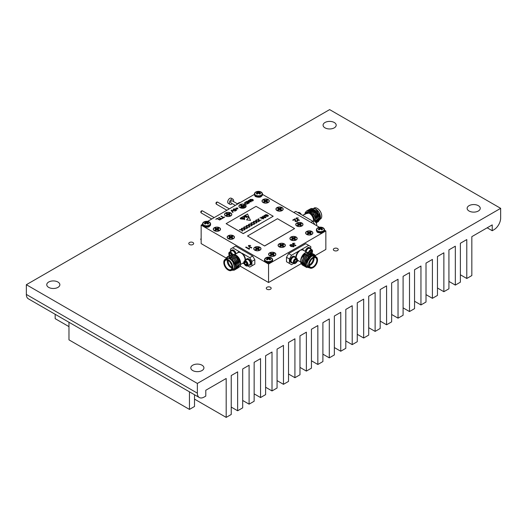 <?xml version="1.0" encoding="UTF-8"?>
<svg xmlns="http://www.w3.org/2000/svg" width="527" height="527" viewBox="0 0 527 527"><rect width="100%" height="100%" fill="white"/><g stroke="black" fill="none" stroke-linecap="round" stroke-linejoin="round"><path stroke-width="0.79" d="M192.948 244.502A2.444 1.41 0 0 0 193.659 243.507A2.444 1.41 0 0 0 192.157 242.203A2.444 1.41 0 0 0 189.496 242.512A2.444 1.41 0 0 0 188.778 243.507A2.444 1.41 0 0 0 190.287 244.811A2.444 1.41 0 0 0 192.948 244.502M270.45 289.251A2.444 1.41 0 0 0 271.168 288.256A2.444 1.41 0 0 0 269.659 286.952A2.444 1.41 0 0 0 266.998 287.261A2.444 1.41 0 0 0 266.287 288.256A2.444 1.41 0 0 0 267.788 289.56A2.444 1.41 0 0 0 270.45 289.251M337.504 250.536A2.444 1.41 0 0 0 338.222 249.541A2.444 1.41 0 0 0 336.713 248.237A2.444 1.41 0 0 0 334.052 248.546A2.444 1.41 0 0 0 333.341 249.541A2.444 1.41 0 0 0 334.843 250.845A2.444 1.41 0 0 0 337.504 250.536M57.944 287.38A6.555 3.781 0 0 0 59.861 284.705A6.555 3.781 0 0 0 55.816 281.214A6.555 3.781 0 0 0 48.675 282.031A6.555 3.781 0 0 0 46.758 284.705A6.555 3.781 0 0 0 50.803 288.203A6.555 3.781 0 0 0 57.944 287.38M201.999 370.553A6.555 3.781 0 0 0 203.923 367.879A6.555 3.781 0 0 0 199.878 364.381A6.555 3.781 0 0 0 192.737 365.204A6.555 3.781 0 0 0 190.814 367.879A6.555 3.781 0 0 0 194.858 371.37A6.555 3.781 0 0 0 201.999 370.553M478.325 211.017A6.555 3.781 0 0 0 480.242 208.343A6.555 3.781 0 0 0 476.197 204.851A6.555 3.781 0 0 0 469.056 205.668A6.555 3.781 0 0 0 467.139 208.343A6.555 3.781 0 0 0 471.184 211.841A6.555 3.781 0 0 0 478.325 211.017M334.263 127.85A6.555 3.781 0 0 0 336.186 125.169A6.555 3.781 0 0 0 332.142 121.678A6.555 3.781 0 0 0 325.001 122.495A6.555 3.781 0 0 0 323.077 125.169A6.555 3.781 0 0 0 327.122 128.667A6.555 3.781 0 0 0 334.263 127.85M197.368 383.445L500.65 208.343L500.65 218.073A9.532 5.501 -60 0 1 493.911 229.746L492.225 230.721L492.225 224.884L471.836 236.649L471.836 275.562L466.784 278.48L466.784 239.568L460.381 243.263L460.381 282.176L455.328 285.094L455.328 246.181L448.925 249.884L448.925 288.789L443.866 291.708L443.866 252.802L437.469 256.497L437.469 295.41L432.41 298.328L432.41 259.416L426.007 263.111L426.007 302.024L420.954 304.942L420.954 266.03L414.551 269.725L414.551 308.638L409.499 311.556L409.499 272.643L403.096 276.339L403.096 315.251L398.037 318.17L398.037 279.257L391.64 282.953L391.64 321.865L386.581 324.784L386.581 285.871L380.178 289.567L380.178 328.479L375.125 331.397L375.125 292.492L368.722 296.187L368.722 335.093L363.67 338.011L363.67 299.105L357.266 302.801L357.266 341.713L352.207 344.632L352.207 305.719L345.804 309.415L345.804 348.327L340.752 351.245L340.752 312.333L334.349 316.029L334.349 354.941L329.296 357.859L329.296 318.947L322.893 322.643L322.893 361.555L317.84 364.473L317.84 325.561L311.437 329.256L311.437 368.169L306.378 371.087L306.378 332.175L299.975 335.877L299.975 374.783L294.922 377.701L294.922 338.795L288.519 342.491L288.519 381.403L283.467 384.321L283.467 345.409L277.064 349.105L277.064 388.017L272.011 390.935L272.011 352.023L265.608 355.718L265.608 394.631L260.549 397.549L260.549 358.637L254.146 362.332L254.146 401.245L249.093 404.163L249.093 365.251L242.69 368.946L242.69 407.858L237.637 410.777L237.637 371.864L231.234 375.56L231.234 414.472L226.182 417.391L226.182 378.478L205.793 390.25L205.793 396.087L204.107 397.062A9.532 5.501 -60 0 1 199.344 397.536A9.532 5.501 -60 0 1 197.368 393.168L197.368 383.445L26.35 284.705L329.632 109.609L500.65 208.343M201.156 238.56A1.904 1.1 0 0 0 200.767 239.232A1.904 1.1 0 0 0 201.156 239.897M199.344 397.536L28.326 298.796A9.532 5.501 -60 0 1 26.35 294.435L26.35 284.705M487.172 227.802L492.225 230.721M460.381 274.784L466.784 278.48M448.925 281.398L455.328 285.094M437.469 288.012L443.866 291.708M426.007 294.626L432.41 298.328M414.551 301.246L420.954 304.942M403.096 307.86L409.499 311.556M391.64 314.474L398.037 318.17M380.178 321.088L386.581 324.784M368.722 327.702L375.125 331.397M357.266 334.316L363.67 338.011M345.804 340.936L352.207 344.632M334.349 347.55L340.752 351.245M322.893 354.164L329.296 357.859M311.437 360.778L317.84 364.473M299.975 367.391L306.378 371.087M288.519 374.005L294.922 377.701M277.064 380.619L283.467 384.321M265.608 387.24L272.011 390.935M254.146 393.853L260.549 397.549M242.69 400.467L249.093 404.163M231.234 407.081L237.637 410.777M55.164 314.29L55.164 318.657L68.978 326.635M194.503 399.104L226.182 417.391M194.503 394.743L194.503 406.495L189.45 409.413L189.45 391.824M68.978 322.267L68.978 339.862L189.45 409.413M319.902 229.298L320.008 227.519A5.672 3.544 -115.5 0 0 319.243 227.407A2.49 1.443 -0 0 0 318.683 227.644A2.49 1.443 -0 0 0 318.268 227.967A5.672 2.978 55.8 0 1 318.987 228.112A5.632 1.469 72.4 0 1 319.151 228.283L319.151 228.349A5.632 2.036 99.2 0 0 319.013 228.58L319.131 229.884M319.092 229.871L318.987 228.619A5.672 3.544 115.5 0 0 318.268 229.357A2.49 1.443 0 0 0 318.683 229.68A2.49 1.443 0 0 0 319.243 229.924A5.672 2.978 -55.8 0 1 320.008 229.212L320.054 229.186A5.632 3.946 -32.3 0 1 320.396 229.067L320.396 227.565A5.632 4.519 -140.4 0 0 320.054 227.526L319.955 229.252M317.979 227.717L317.715 227.855A3.847 2.22 0 0 0 317.728 230.991A3.847 2.22 0 0 0 323.17 230.991A3.847 2.22 0 0 0 322.926 227.717L322.926 227.717A5.672 5.672 0 0 0 317.979 227.717L317.979 227.717A3.847 2.22 0 0 0 317.728 227.848L316.404 229.785A4.045 2.332 0 0 0 317.59 231.439A4.045 2.332 0 0 0 323.308 231.439A4.045 2.332 0 0 0 324.494 229.785A4.045 2.332 0 0 0 324.191 228.896M320.396 227.565L320.508 229.067A5.632 3.946 32.3 0 1 320.844 229.186L320.89 229.212A5.672 2.978 55.8 0 1 321.654 229.924A2.49 1.443 0 0 0 322.214 229.68A2.49 1.443 0 0 0 322.629 229.357A5.672 3.544 -115.5 0 0 321.918 228.619L321.806 229.871M320.943 229.252L320.844 227.526A5.632 4.519 140.4 0 0 320.508 227.565M320.844 227.526L320.996 229.298M321.747 228.283L321.747 228.283A5.632 1.469 -72.4 0 1 321.885 228.125L321.918 228.112A5.672 2.978 -55.8 0 1 322.629 227.967A2.49 1.443 0 0 0 321.654 227.407A5.672 3.544 115.5 0 0 320.89 227.519M321.773 229.884L321.885 228.58A5.632 2.036 -99.2 0 0 321.747 228.349L321.562 229.825M319.336 229.825L319.151 228.283M319.514 229.607L319.243 227.407M321.384 229.607L321.654 227.407M268.006 259.258L268.111 257.479A5.672 3.544 -115.5 0 0 267.347 257.367A2.49 1.443 -0 0 0 266.794 257.611A2.49 1.443 -0 0 0 266.372 257.927A5.672 2.978 55.8 0 1 267.09 258.072L267.123 258.092A5.632 1.469 72.4 0 1 267.255 258.243L267.255 258.309A5.632 2.036 99.2 0 0 267.123 258.546L267.235 259.844M267.202 259.831L267.09 258.579A5.672 3.544 115.5 0 0 266.372 259.324A2.49 1.443 0 0 0 266.794 259.646A2.49 1.443 0 0 0 267.347 259.883A5.672 2.978 -55.8 0 1 268.111 259.172L268.157 259.146A5.632 3.946 -32.3 0 1 268.5 259.027L268.5 257.525A5.632 4.519 -140.4 0 0 268.157 257.486L268.059 259.218M265.832 257.808A3.847 2.22 0 0 0 265.832 260.951A3.847 2.22 0 0 0 271.273 260.951A3.847 2.22 0 0 0 271.03 257.683L271.03 257.683A5.672 5.672 0 0 0 266.082 257.683L266.082 257.683A3.847 2.22 0 0 0 265.832 257.808M268.5 257.525L268.612 259.027A5.632 3.946 32.3 0 1 268.948 259.146L269.001 259.172A5.672 2.978 55.8 0 1 269.758 259.883A2.49 1.443 0 0 0 270.318 259.646A2.49 1.443 0 0 0 270.74 259.324A5.672 3.544 -115.5 0 0 270.022 258.579L269.91 259.831M269.047 259.218L268.948 257.486A5.632 4.519 140.4 0 0 268.612 257.525M268.948 257.486L269.099 259.258M269.85 258.243L269.85 258.243A5.632 1.469 -72.4 0 1 269.989 258.092L270.022 258.072A5.672 2.978 -55.8 0 1 270.74 257.927A2.49 1.443 0 0 0 269.758 257.367A5.672 3.544 115.5 0 0 269.001 257.479M269.877 259.844L269.989 258.546A5.632 2.036 -99.2 0 0 269.85 258.309L269.679 259.804M267.617 259.567L267.347 257.367M269.488 259.567L269.758 257.367M257.901 193.501L257.999 191.723A5.672 3.544 -115.5 0 0 257.242 191.604A2.49 1.443 -0 0 0 256.682 191.848A2.49 1.443 -0 0 0 256.26 192.171A5.672 2.978 55.8 0 1 256.978 192.309L257.011 192.329A5.632 1.469 72.4 0 1 257.15 192.487L257.15 192.553A5.632 2.036 99.2 0 0 257.011 192.783L257.123 194.088M257.09 194.074L256.978 192.823A5.672 3.544 115.5 0 0 256.26 193.561A2.49 1.443 0 0 0 256.682 193.883A2.49 1.443 0 0 0 257.242 194.127A5.672 2.978 -55.8 0 1 257.999 193.416L258.052 193.383A5.632 3.946 -32.3 0 1 258.388 193.271L258.388 191.769A5.632 4.519 -140.4 0 0 258.052 191.729L257.953 193.455M255.97 191.92L255.714 192.059A3.847 2.22 0 0 0 255.727 195.194A3.847 2.22 0 0 0 261.168 195.194A3.847 2.22 0 0 0 260.918 191.92L260.918 191.92A5.672 5.672 0 0 0 255.97 191.92L255.97 191.92A3.847 2.22 0 0 0 255.727 192.052L254.403 193.989A4.045 2.332 0 0 0 255.588 195.642A4.045 2.332 0 0 0 261.306 195.642A4.045 2.332 0 0 0 262.492 193.989A4.045 2.332 0 0 0 262.189 193.099M258.388 191.769L258.5 193.271A5.632 3.946 32.3 0 1 258.843 193.383L258.889 193.416A5.672 2.978 55.8 0 1 259.653 194.127A2.49 1.443 0 0 0 260.206 193.883A2.49 1.443 0 0 0 260.628 193.561A5.672 3.544 -115.5 0 0 259.91 192.823L259.798 194.074M258.941 193.455L258.843 191.729A5.632 4.519 140.4 0 0 258.5 191.769M258.843 191.729L258.994 193.501M259.745 192.487L259.745 192.487A5.632 1.469 -72.4 0 1 259.877 192.329L259.91 192.309A5.672 2.978 -55.8 0 1 260.628 192.171A2.49 1.443 0 0 0 259.653 191.604A5.672 3.544 115.5 0 0 258.889 191.723M259.765 194.088L259.877 192.783A5.632 2.036 -99.2 0 0 259.745 192.553L259.574 194.041L259.739 192.539M257.321 194.041L257.15 192.487M257.512 193.811L257.242 191.604M259.383 193.811L259.653 191.604M206.004 223.461L206.11 221.683A5.672 3.544 -115.5 0 0 205.346 221.571A2.49 1.443 -0 0 0 204.786 221.808A2.49 1.443 -0 0 0 204.371 222.13A5.672 2.978 55.8 0 1 205.082 222.275L205.115 222.289A5.632 1.469 72.4 0 1 205.253 222.447L205.253 222.513A5.632 2.036 99.2 0 0 205.115 222.743L205.227 224.047M205.194 224.034L205.082 222.783A5.672 3.544 115.5 0 0 204.371 223.52A2.49 1.443 0 0 0 204.786 223.843A2.49 1.443 0 0 0 205.346 224.087A5.672 2.978 -55.8 0 1 206.11 223.376L206.156 223.349A5.632 3.946 -32.3 0 1 206.492 223.231L206.492 221.729A5.632 4.519 -140.4 0 0 206.156 221.689L206.057 223.415M203.83 222.012A3.847 2.22 0 0 0 203.83 225.154A3.847 2.22 0 0 0 209.272 225.154A3.847 2.22 0 0 0 209.021 221.88L209.021 221.88A5.672 5.672 0 0 0 204.074 221.88L204.074 221.88A3.847 2.22 0 0 0 203.83 222.012M206.492 221.729L206.604 223.231A5.632 3.946 32.3 0 1 206.946 223.349L206.992 223.376A5.672 2.978 55.8 0 1 207.757 224.087A2.49 1.443 0 0 0 208.317 223.843A2.49 1.443 0 0 0 208.732 223.52A5.672 3.544 -115.5 0 0 208.013 222.783L207.908 224.034M207.045 223.415L206.946 221.689A5.632 4.519 140.4 0 0 206.604 221.729M206.946 221.689L207.098 223.461M207.664 223.988L207.836 222.473A5.632 1.469 -72.4 0 1 207.987 222.289L208.013 222.275A5.672 2.978 -55.8 0 1 208.732 222.13A2.49 1.443 0 0 0 207.757 221.571A5.672 3.544 115.5 0 0 206.992 221.683M207.869 224.047L207.987 222.743A5.632 2.036 -99.2 0 0 207.849 222.513L207.678 224.008L207.842 222.499M205.26 222.499L205.438 223.988M205.616 223.771L205.346 221.571M207.486 223.771L207.757 221.571M240.661 205.616L241.287 205.26L242.532 207.157L243.777 205.26L244.396 205.616M240.898 207.098L242.532 206.749L243.803 207.263L244.456 206.887L243.553 206.156L244.456 205.418L243.803 205.043L242.532 205.563L241.261 205.043L240.608 205.418L241.504 206.156L240.608 206.887L240.898 207.098M240.081 207.566C236.775 205.833 241.972 202.836 244.976 204.739L245.259 207.381L239.798 207.381L240.477 207.882M230.635 213.027A3.458 1.996 180 0 1 230.918 215.668A3.458 1.996 180 0 1 225.747 215.853A3.458 1.996 180 0 1 225.464 215.668A3.458 1.996 180 0 1 225.899 212.948A3.458 1.996 180 0 1 230.635 213.027M226.445 213.81A2.246 1.298 180 0 1 226.946 213.547L227.493 214.739L227.552 213.698L226.92 213.33A2.306 1.331 0 0 0 226.267 213.705L227.163 214.443L226.267 215.174A2.306 1.331 0 0 0 226.557 215.385A2.306 1.331 0 0 0 226.92 215.55L228.191 215.036L229.462 215.55A2.306 1.331 0 0 0 230.115 215.174L229.219 214.443L230.115 213.705A2.306 1.331 0 0 0 229.462 213.33L227.552 213.698M228.823 213.698L228.889 214.739L229.436 213.547A2.246 1.298 180 0 1 229.779 213.705A2.246 1.298 180 0 1 229.937 213.81M219.351 227.783A3.458 1.996 180 0 1 219.634 230.424A3.458 1.996 180 0 1 214.456 230.609A3.458 1.996 180 0 1 214.173 230.424A3.458 1.996 180 0 1 214.614 227.697A3.458 1.996 180 0 1 219.351 227.783M215.154 228.56A2.246 1.298 180 0 1 215.655 228.296L216.208 229.495L216.268 228.454L215.629 228.086A2.306 1.331 0 0 0 214.976 228.461L215.879 229.192L214.976 229.93A2.306 1.331 0 0 0 215.273 230.134A2.306 1.331 0 0 0 215.629 230.306L216.9 229.785L218.171 230.306A2.306 1.331 0 0 0 218.824 229.93L217.928 229.192L218.824 228.461A2.306 1.331 0 0 0 218.171 228.086L216.268 228.454M217.539 228.454L217.598 229.495L218.145 228.296A2.246 1.298 180 0 1 218.494 228.461A2.246 1.298 180 0 1 218.652 228.56M233.263 235.819A3.458 1.996 180 0 1 233.547 238.454A3.458 1.996 180 0 1 228.369 238.639A3.458 1.996 180 0 1 228.086 238.454A3.458 1.996 180 0 1 228.527 235.734A3.458 1.996 180 0 1 233.263 235.819M229.067 236.597A2.246 1.298 180 0 1 229.574 236.333L230.121 237.525L230.18 236.485L229.548 236.116A2.306 1.331 0 0 0 228.896 236.498L229.792 237.229L228.896 237.96A2.306 1.331 0 0 0 229.186 238.171A2.306 1.331 0 0 0 229.548 238.342L230.819 237.822L232.091 238.342A2.306 1.331 0 0 0 232.743 237.96L231.84 237.229L232.743 236.498A2.306 1.331 0 0 0 232.091 236.116L230.18 236.485M231.452 236.485L231.511 237.525L232.064 236.333A2.246 1.298 180 0 1 232.407 236.498A2.246 1.298 180 0 1 232.565 236.597M259.831 247.315A3.458 1.996 180 0 1 260.107 249.956A3.458 1.996 180 0 1 254.936 250.141A3.458 1.996 180 0 1 254.653 249.956A3.458 1.996 180 0 1 255.088 247.229A3.458 1.996 180 0 1 259.831 247.315M255.635 248.098A2.246 1.298 180 0 1 256.135 247.828L256.689 249.027L256.748 247.986L256.109 247.618A2.306 1.331 0 0 0 255.457 247.993L256.359 248.731L255.457 249.462A2.306 1.331 0 0 0 255.753 249.666A2.306 1.331 0 0 0 256.109 249.838L257.38 249.317L258.652 249.838A2.306 1.331 0 0 0 259.304 249.462L258.408 248.731L259.304 247.993A2.306 1.331 0 0 0 258.652 247.618L256.748 247.986M258.019 247.986L258.078 249.027L258.625 247.828A2.246 1.298 180 0 1 258.968 247.993A2.246 1.298 180 0 1 259.126 248.098M274.679 252.914A3.458 1.996 180 0 1 274.956 255.549A3.458 1.996 180 0 1 269.784 255.733A3.458 1.996 180 0 1 269.501 255.549A3.458 1.996 180 0 1 269.936 252.828A3.458 1.996 180 0 1 274.679 252.914M270.483 253.691A2.246 1.298 180 0 1 270.983 253.428L271.537 254.62L271.596 253.579L270.957 253.21A2.306 1.331 0 0 0 270.305 253.592L271.207 254.324L270.305 255.055A2.306 1.331 0 0 0 270.601 255.266A2.306 1.331 0 0 0 270.957 255.437L272.228 254.916L273.5 255.437A2.306 1.331 0 0 0 274.152 255.055L273.256 254.324L274.152 253.592A2.306 1.331 0 0 0 273.5 253.21L271.596 253.579M272.867 253.579L272.927 254.62L273.473 253.428A2.246 1.298 180 0 1 273.816 253.592A2.246 1.298 180 0 1 273.974 253.691M284.158 243.929A3.458 1.996 180 0 1 284.442 246.57A3.458 1.996 180 0 1 279.27 246.755A3.458 1.996 180 0 1 278.987 246.57A3.458 1.996 180 0 1 279.422 243.849A3.458 1.996 180 0 1 284.158 243.929M279.969 244.712A2.246 1.298 180 0 1 280.469 244.449L281.016 245.641L281.082 244.6L280.443 244.232A2.306 1.331 0 0 0 279.791 244.607L280.693 245.345L279.791 246.076A2.306 1.331 0 0 0 280.087 246.287A2.306 1.331 0 0 0 280.443 246.452L281.714 245.938L282.986 246.452A2.306 1.331 0 0 0 283.638 246.076L282.742 245.345L283.638 244.607A2.306 1.331 0 0 0 282.986 244.232L281.082 244.6M282.353 244.6L282.413 245.641L282.959 244.449A2.246 1.298 180 0 1 283.302 244.607A2.246 1.298 180 0 1 283.46 244.712M296.009 237.091A3.458 1.996 180 0 1 296.286 239.732A3.458 1.996 180 0 1 291.115 239.917A3.458 1.996 180 0 1 290.832 239.732A3.458 1.996 180 0 1 291.273 237.005A3.458 1.996 180 0 1 296.009 237.091M291.813 237.875A2.246 1.298 180 0 1 292.314 237.605L292.867 238.803L292.926 237.763L292.287 237.394A2.306 1.331 0 0 0 291.635 237.769L292.538 238.507L291.635 239.238A2.306 1.331 0 0 0 291.932 239.449A2.306 1.331 0 0 0 292.287 239.614L293.559 239.093L294.83 239.614A2.306 1.331 0 0 0 295.482 239.238L294.586 238.507L295.482 237.769A2.306 1.331 0 0 0 294.83 237.394L292.926 237.763M294.198 237.763L294.257 238.803L294.804 237.605A2.246 1.298 180 0 1 295.146 237.769A2.246 1.298 180 0 1 295.311 237.875M311.707 231.531A3.458 1.996 180 0 1 311.991 234.172A3.458 1.996 180 0 1 306.813 234.357A3.458 1.996 180 0 1 306.53 234.172A3.458 1.996 180 0 1 306.971 231.445A3.458 1.996 180 0 1 311.707 231.531M307.511 232.315A2.246 1.298 180 0 1 308.018 232.045L308.565 233.244L308.624 232.203L307.992 231.834A2.306 1.331 0 0 0 307.34 232.209L308.236 232.947L307.34 233.678A2.306 1.331 0 0 0 307.63 233.883A2.306 1.331 0 0 0 307.992 234.054L309.263 233.533L310.535 234.054A2.306 1.331 0 0 0 311.187 233.678L310.284 232.947L311.187 232.209A2.306 1.331 0 0 0 310.535 231.834L308.624 232.203M309.896 232.203L309.955 233.244L310.508 232.045A2.246 1.298 180 0 1 310.851 232.209A2.246 1.298 180 0 1 311.009 232.315M301.819 223.073A3.458 1.996 180 0 1 302.103 225.714A3.458 1.996 180 0 1 296.925 225.899A3.458 1.996 180 0 1 296.642 225.714A3.458 1.996 180 0 1 297.083 222.987A3.458 1.996 180 0 1 301.819 223.073M297.623 223.856A2.246 1.298 180 0 1 298.124 223.586L298.677 224.785L298.737 223.744L298.098 223.376A2.306 1.331 0 0 0 297.445 223.751L298.348 224.489L297.445 225.22A2.306 1.331 0 0 0 297.742 225.424A2.306 1.331 0 0 0 298.098 225.596L299.369 225.075L300.64 225.596A2.306 1.331 0 0 0 301.292 225.22L300.397 224.489L301.292 223.751A2.306 1.331 0 0 0 300.64 223.376L298.737 223.744M300.008 223.744L300.067 224.785L300.614 223.586A2.246 1.298 180 0 1 300.957 223.751A2.246 1.298 180 0 1 301.121 223.856M282.017 207.671A3.458 1.996 180 0 1 282.301 210.306A3.458 1.996 180 0 1 277.123 210.49A3.458 1.996 180 0 1 276.846 210.306A3.458 1.996 180 0 1 277.281 207.585A3.458 1.996 180 0 1 282.017 207.671M277.828 208.448A2.246 1.298 180 0 1 278.328 208.185L278.875 209.377L278.935 208.336L278.302 207.967A2.306 1.331 0 0 0 277.65 208.349L278.546 209.081L277.65 209.812A2.306 1.331 0 0 0 277.94 210.023A2.306 1.331 0 0 0 278.302 210.194L279.573 209.674L280.845 210.194A2.306 1.331 0 0 0 281.497 209.812L280.595 209.081L281.497 208.349A2.306 1.331 0 0 0 280.845 207.967L278.935 208.336M280.206 208.336L280.265 209.377L280.819 208.185A2.246 1.298 180 0 1 281.161 208.349A2.246 1.298 180 0 1 281.319 208.448M268.105 199.634A3.458 1.996 180 0 1 268.388 202.276A3.458 1.996 180 0 1 263.21 202.46A3.458 1.996 180 0 1 262.927 202.276A3.458 1.996 180 0 1 263.368 199.549A3.458 1.996 180 0 1 268.105 199.634M263.908 200.418A2.246 1.298 180 0 1 264.409 200.148L264.962 201.347L265.022 200.306L264.383 199.937A2.306 1.331 0 0 0 263.731 200.313L264.633 201.05L263.731 201.782A2.306 1.331 0 0 0 264.027 201.986A2.306 1.331 0 0 0 264.383 202.157L265.654 201.637L266.932 202.157A2.306 1.331 0 0 0 267.584 201.782L266.682 201.05L267.584 200.313A2.306 1.331 0 0 0 266.932 199.937L265.022 200.306M266.293 200.306L266.352 201.347L266.899 200.148A2.246 1.298 180 0 1 267.248 200.313A2.246 1.298 180 0 1 267.406 200.418M232.242 203.613A2.978 1.719 -60 0 1 231.485 204.206A2.978 1.719 -60 0 1 229.996 204.357A2.978 1.719 -60 0 1 229.541 201.973A2.978 1.719 -60 0 1 231.485 199.344A2.978 1.719 -60 0 1 232.974 199.199A2.978 1.719 -60 0 1 233.454 201.512M229.996 204.357L228.31 203.382A2.978 1.719 -60 0 1 227.855 200.998A2.978 1.719 -60 0 1 229.805 198.369A2.978 1.719 -60 0 1 231.294 198.224L232.974 199.199M230.747 212.954A3.63 2.095 0 0 0 226.794 212.5A3.63 2.095 0 0 0 224.548 214.436A3.63 2.095 0 0 0 225.615 215.918A3.63 2.095 0 0 0 229.574 216.373A3.63 2.095 0 0 0 231.814 214.436A3.63 2.095 0 0 0 230.747 212.954M219.463 227.71A3.63 2.095 0 0 0 215.503 227.256A3.63 2.095 0 0 0 213.264 229.192A3.63 2.095 0 0 0 214.324 230.674A3.63 2.095 0 0 0 218.283 231.129A3.63 2.095 0 0 0 220.523 229.192A3.63 2.095 0 0 0 219.463 227.71M233.375 235.74A3.63 2.095 0 0 0 229.423 235.286A3.63 2.095 0 0 0 227.177 237.222A3.63 2.095 0 0 0 228.244 238.705A3.63 2.095 0 0 0 232.196 239.159A3.63 2.095 0 0 0 234.443 237.222A3.63 2.095 0 0 0 233.375 235.74M259.943 247.242A3.63 2.095 0 0 0 255.984 246.788A3.63 2.095 0 0 0 253.744 248.724A3.63 2.095 0 0 0 254.804 250.206A3.63 2.095 0 0 0 258.764 250.661A3.63 2.095 0 0 0 261.003 248.724A3.63 2.095 0 0 0 259.943 247.242M274.791 252.835A3.63 2.095 0 0 0 270.832 252.38A3.63 2.095 0 0 0 268.592 254.317A3.63 2.095 0 0 0 269.653 255.806A3.63 2.095 0 0 0 273.612 256.26A3.63 2.095 0 0 0 275.852 254.317A3.63 2.095 0 0 0 274.791 252.835M284.277 243.856A3.63 2.095 0 0 0 280.318 243.402A3.63 2.095 0 0 0 278.078 245.338A3.63 2.095 0 0 0 279.139 246.82A3.63 2.095 0 0 0 283.098 247.275A3.63 2.095 0 0 0 285.338 245.338A3.63 2.095 0 0 0 284.277 243.856M296.121 237.018A3.63 2.095 0 0 0 292.162 236.564A3.63 2.095 0 0 0 289.922 238.5A3.63 2.095 0 0 0 290.983 239.983A3.63 2.095 0 0 0 294.942 240.437A3.63 2.095 0 0 0 297.182 238.5A3.63 2.095 0 0 0 296.121 237.018M311.819 231.458A3.63 2.095 0 0 0 307.86 231.004A3.63 2.095 0 0 0 305.62 232.941A3.63 2.095 0 0 0 306.688 234.423A3.63 2.095 0 0 0 310.64 234.877A3.63 2.095 0 0 0 312.886 232.941A3.63 2.095 0 0 0 311.819 231.458M301.931 223A3.63 2.095 0 0 0 297.972 222.546A3.63 2.095 0 0 0 295.733 224.482A3.63 2.095 0 0 0 296.793 225.964A3.63 2.095 0 0 0 300.752 226.419A3.63 2.095 0 0 0 302.992 224.482A3.63 2.095 0 0 0 301.931 223M282.129 207.592A3.63 2.095 0 0 0 278.177 207.137A3.63 2.095 0 0 0 275.931 209.074A3.63 2.095 0 0 0 276.998 210.563A3.63 2.095 0 0 0 280.95 211.017A3.63 2.095 0 0 0 283.197 209.074A3.63 2.095 0 0 0 282.129 207.592M268.217 199.562A3.63 2.095 0 0 0 264.258 199.107A3.63 2.095 0 0 0 262.018 201.044A3.63 2.095 0 0 0 263.078 202.526A3.63 2.095 0 0 0 267.037 202.981A3.63 2.095 0 0 0 269.277 201.044A3.63 2.095 0 0 0 268.217 199.562M245.095 204.674A3.63 2.095 0 0 0 241.142 204.219A3.63 2.095 0 0 0 238.896 206.156A3.63 2.095 0 0 0 239.963 207.638A3.63 2.095 0 0 0 243.922 208.093A3.63 2.095 0 0 0 246.162 206.156A3.63 2.095 0 0 0 245.095 204.674M235.332 205.392L230.879 202.823A1.212 0.698 -60 0 1 230.694 201.854A1.212 0.698 -60 0 1 231.485 200.787A1.212 0.698 -60 0 1 232.091 200.728L237.295 203.732M311.128 253.428L311.885 251.86L311.411 250.819A1.746 1.008 -60 0 1 311.8 251.175A1.746 1.008 -60 0 1 311.885 251.86A1.746 1.008 -60 0 1 311.529 252.888M309.197 251.913A2.615 1.509 -60 0 1 312.366 250.582A2.615 1.509 -60 0 1 312.504 251.313A2.615 1.509 -60 0 1 311.971 253.131M308.815 251.781A2.905 1.68 -60 0 1 311.905 249.745A2.905 1.68 -60 0 1 312.353 250.259A2.905 1.68 -60 0 1 312.504 251.076A2.905 1.68 -60 0 1 312.504 251.201M308.143 248.619A2.76 1.594 120 0 0 308.091 248.645A2.76 1.594 120 0 0 307.34 249.251A2.76 1.594 120 0 0 306.141 251.86A2.905 1.68 -60 0 1 307.406 249.225A2.905 1.68 -60 0 1 308.19 248.586A2.905 1.68 -60 0 1 309.645 248.441L311.905 249.745M305.252 251.346A3.511 2.029 -60 0 1 306.997 248.27A3.511 2.029 -60 0 1 309.415 247.611L309.843 247.861A3.511 2.029 -60 0 1 310.383 248.48A3.511 2.029 -60 0 1 310.528 248.955M305.68 251.59A3.511 2.029 -60 0 1 307.425 248.52A3.511 2.029 -60 0 1 309.843 247.861M295.469 259.725L296.022 259.515L296.773 260.213L296.299 261.8L295.074 262.696L294.323 261.998A1.746 1.008 120 0 0 295.074 262.696A1.746 1.008 120 0 0 296.299 261.8A1.746 1.008 120 0 0 296.773 260.213A1.746 1.008 120 0 0 296.022 259.515A1.746 1.008 120 0 0 295.548 259.679A1.746 1.008 120 0 0 294.797 260.404A1.746 1.008 120 0 0 294.409 261.214A1.746 1.008 120 0 0 294.316 261.82A1.746 1.008 120 0 0 294.323 261.998L294.316 261.833M293.842 261.273A2.615 1.509 120 0 0 295.548 263.236A2.615 1.509 120 0 0 297.261 260.937A2.615 1.509 120 0 0 297.399 260.035A2.615 1.509 120 0 0 295.91 258.803A2.615 1.509 120 0 0 293.842 261.273M297.399 259.923A2.905 1.68 120 0 0 297.399 259.798A2.905 1.68 120 0 0 296.8 258.467A2.905 1.68 120 0 0 293.447 261.175A2.905 1.68 120 0 0 293.895 263.5A2.905 1.68 120 0 0 295.344 263.355A2.905 1.68 120 0 0 295.449 263.296M296.8 258.467L294.54 257.163A2.905 1.68 120 0 0 293.875 257.038A2.905 1.68 120 0 0 293.084 257.308A2.905 1.68 120 0 0 291.187 259.87A2.905 1.68 120 0 0 291.029 260.865A2.905 1.68 120 0 0 291.635 262.196L293.895 263.5M291.029 260.806A2.76 1.594 -60 0 1 291.029 260.746A2.76 1.594 -60 0 1 292.986 257.367A2.76 1.594 -60 0 1 293.032 257.341M295.423 257.677A3.511 2.029 120 0 0 294.738 256.583L294.31 256.333A3.511 2.029 120 0 0 290.265 259.6A3.511 2.029 120 0 0 290.799 262.413L291.227 262.663A3.511 2.029 120 0 0 292.518 262.709M294.738 256.583A3.511 2.029 120 0 0 290.687 259.851A3.511 2.029 120 0 0 291.227 262.663M300.904 259.732L300.752 260.575A6.357 3.669 -60 0 1 305.245 252.789L309.369 251.992M301.556 257.209L304.547 253.27C302.202 255.364 300.937 258.072 300.752 261.392L300.752 261.563A7.562 4.368 -60 0 1 301.292 258.526L305.963 252.374M317.524 260.127A6.054 3.491 120 0 0 313.249 257.657A6.054 3.491 120 0 0 308.967 265.068A6.054 3.491 120 0 0 313.249 267.538A6.054 3.491 120 0 0 317.524 260.127L317.524 259.883A6.357 3.669 -60 0 0 316.213 256.972A6.357 3.669 -60 0 0 311.312 258.678A6.357 3.669 -60 0 0 308.539 265.068A6.357 3.669 -60 0 0 309.856 267.979A6.357 3.669 -60 0 0 313.031 267.663A6.357 3.669 -60 0 0 313.143 267.604M309.224 264.923A5.692 3.287 -60 0 1 313.249 257.953A5.692 3.287 -60 0 1 317.267 260.279A5.692 3.287 -60 0 1 313.249 267.242A5.692 3.287 -60 0 1 309.224 264.923M309.224 264.798A5.389 3.109 120 0 0 310.337 267.143A5.389 3.109 120 0 0 314.487 265.7A5.389 3.109 120 0 0 316.839 260.279A5.389 3.109 120 0 0 315.726 257.808A5.389 3.109 120 0 0 313.137 258.019M306.444 263.072A5.389 3.109 -60 0 1 310.251 256.471A5.389 3.109 -60 0 1 311.002 256.122M313.947 257.677A5.389 3.109 -60 0 1 314.059 258.671A5.389 3.109 -60 0 1 309.336 265.667M309.224 264.811A4.783 2.76 120 0 0 313.203 258.671A4.783 2.76 120 0 0 313.15 258.013M309.744 267.907L306.286 267.044A7.562 4.368 -60 0 1 305.541 264.33A7.562 4.368 -60 0 1 305.726 262.63L305.765 264.33C306.207 266.781 307.551 267.894 309.79 267.67L308.269 267.202L306.958 264.251L307.201 261.978L311.641 255.779L315.969 256.833M315.706 256.682A6.66 3.841 120 0 0 311.345 256.287A6.66 3.841 120 0 0 307.201 261.978M316.213 256.972L314.711 256.109A6.357 3.669 120 0 0 309.817 257.808A6.357 3.669 120 0 0 307.043 264.205A6.357 3.669 120 0 0 308.354 267.117L309.856 267.979M303.104 265.404L302.551 265.16L300.838 261.609L301.292 258.526M302.478 265.121L301.055 263.447A7.562 4.368 -60 0 1 300.752 261.563M306.286 267.044L305.443 264.271L307.92 257.262L313.071 254.06L314.132 254.376L315.238 255.733M306.721 267.479L306.121 267.222L304.402 263.671L306.879 256.662L312.03 253.461L313.572 254.146M306.049 267.176L304.25 263.586L306.727 256.577L311.879 253.375L313.486 254.119M305.482 266.781L304.929 266.537L303.216 262.986L305.693 255.977L310.844 252.776L312.379 253.454M304.856 266.491L303.065 262.901L305.541 255.891L310.693 252.69L311.826 253.046M304.296 266.089L303.743 265.845L302.024 262.294L304.501 255.292L309.652 252.084L311.193 252.769M303.671 265.806L301.879 262.209L304.356 255.206L309.507 251.998L310.64 252.361M305.726 262.63L308.064 257.347L313.216 254.146L314.276 254.462L315.429 255.918M313.631 254.205L314.237 255.22M229.785 255.312A1.746 1.008 60 0 1 229.522 254.699A1.746 1.008 60 0 1 229.436 253.922A1.746 1.008 60 0 1 230.194 253.223A1.746 1.008 60 0 1 230.661 253.388A1.746 1.008 60 0 1 231.419 254.119A1.746 1.008 60 0 1 231.557 254.35M230.74 253.434L230.194 253.223L229.436 253.922L229.91 255.516A1.746 1.008 60 0 0 229.95 255.562M229.37 255.588A2.615 1.509 60 0 1 228.955 254.646A2.615 1.509 60 0 1 228.817 253.75A2.615 1.509 60 0 1 230.016 252.44A2.615 1.509 60 0 1 232.064 254.225M228.817 253.632A2.905 1.68 60 0 1 228.817 253.513A2.905 1.68 60 0 1 229.416 252.183L231.676 250.878A2.905 1.68 60 0 1 232.341 250.747A2.905 1.68 60 0 1 233.132 251.017A2.905 1.68 60 0 1 235.029 253.579A2.905 1.68 60 0 1 235.167 254.297M235.18 254.291A2.76 1.594 -120 0 0 233.23 251.076A2.76 1.594 -120 0 0 233.184 251.05M230.793 251.386A3.511 2.029 60 0 1 231.478 250.292L231.906 250.042A3.511 2.029 60 0 1 235.951 253.309A3.511 2.029 60 0 1 236.07 253.777M231.478 250.292A3.511 2.029 60 0 1 235.523 253.559A3.511 2.029 60 0 1 235.641 254.027M246.913 264.745A1.746 1.008 -120 0 0 247.005 264.251A1.746 1.008 -120 0 0 246.998 264.06L246.524 265.101A1.746 1.008 -120 0 0 246.913 264.745M247.479 265.338A2.615 1.509 -120 0 0 246.478 261.972A2.615 1.509 -120 0 0 244.06 261.735A2.615 1.509 -120 0 0 243.922 262.472A2.615 1.509 -120 0 0 245.773 265.674A2.615 1.509 -120 0 0 247.479 265.338M245.872 265.727A2.905 1.68 -120 0 0 245.977 265.792A2.905 1.68 -120 0 0 247.427 265.931A2.905 1.68 -120 0 0 247.874 265.424A2.905 1.68 -120 0 0 247.117 262.103A2.905 1.68 -120 0 0 244.521 260.905A2.905 1.68 -120 0 0 244.08 261.412A2.905 1.68 -120 0 0 243.922 262.235A2.905 1.68 -120 0 0 243.922 262.354M247.427 265.931L249.686 264.626A2.905 1.68 -120 0 0 250.134 264.119A2.905 1.68 -120 0 0 250.292 263.302A2.905 1.68 -120 0 0 249.021 260.378A2.905 1.68 -120 0 0 248.237 259.739A2.905 1.68 -120 0 0 246.781 259.6L244.521 260.905M248.289 259.771A2.76 1.594 60 0 1 248.342 259.798A2.76 1.594 60 0 1 249.087 260.404A2.76 1.594 60 0 1 250.292 263.184A2.76 1.594 60 0 1 250.292 263.236M248.803 265.14A3.511 2.029 -120 0 0 250.094 265.094L250.523 264.85A3.511 2.029 -120 0 0 251.063 264.231A3.511 2.029 -120 0 0 250.147 260.219A3.511 2.029 -120 0 0 247.011 258.77L246.583 259.014A3.511 2.029 -120 0 0 246.043 259.633A3.511 2.029 -120 0 0 245.898 260.107M250.094 265.094A3.511 2.029 -120 0 0 250.635 264.475A3.511 2.029 -120 0 0 249.719 260.47A3.511 2.029 -120 0 0 246.583 259.014M234.555 254.653A6.357 3.669 60 0 1 236.076 255.22A6.357 3.669 60 0 1 240.569 263.006L240.562 263.5M230.984 254.62L232.216 254.205L237.763 257.176L240.266 261.754L240.569 263.994A7.562 4.368 60 0 1 240.029 266.398L238.599 267.551M231.584 257.815A6.357 3.669 60 0 1 231.597 257.42M231.636 257.044A6.357 3.669 60 0 1 231.788 256.385M231.972 255.938A6.357 3.669 60 0 1 232.216 255.529M232.657 255.068A6.357 3.669 60 0 1 234.107 254.607M233.659 254.33L235.734 255.022L240.569 263.184M247.604 265.832L249.772 267.084L251.913 265.845L251.913 261.399L249.772 257.69L242.552 253.52L242.268 253.843L239.877 251.978L239.732 252.374A5.751 3.32 -120 0 0 238.125 252.591L234.719 254.554M223.797 262.558A6.054 3.491 -120 0 0 228.072 269.976A6.054 3.491 -120 0 0 232.354 267.505A6.054 3.491 -120 0 0 228.072 260.088A6.054 3.491 -120 0 0 223.797 262.558L223.797 262.314A6.357 3.669 60 0 1 225.115 259.403A6.357 3.669 60 0 1 230.009 261.109A6.357 3.669 60 0 1 232.782 267.505A6.357 3.669 60 0 1 231.465 270.41A6.357 3.669 60 0 1 228.29 270.094A6.357 3.669 60 0 1 228.178 270.035M232.097 267.354A5.692 3.287 60 0 1 228.072 269.679A5.692 3.287 60 0 1 224.054 262.709A5.692 3.287 60 0 1 228.072 260.384A5.692 3.287 60 0 1 232.097 267.354M228.184 260.45A5.389 3.109 -120 0 0 225.596 260.246A5.389 3.109 -120 0 0 224.482 262.709A5.389 3.109 -120 0 0 226.834 268.131A5.389 3.109 -120 0 0 230.984 269.574A5.389 3.109 -120 0 0 232.097 267.229M231.985 268.098A5.389 3.109 60 0 1 227.262 261.102A5.389 3.109 60 0 1 227.374 260.107M228.171 260.443A4.783 2.76 -120 0 0 228.119 261.102A4.783 2.76 -120 0 0 232.097 267.242M239.403 259.627A5.751 3.32 -120 0 0 238.698 258.342M245.477 260.351A6.054 3.491 60 0 0 242.552 253.52L239.732 252.374M225.312 259.291L229.772 257.459L235.035 263.19A7.562 4.368 60 0 1 235.78 266.761A7.562 4.368 60 0 1 235.595 268.25L235.556 266.761C235.114 264.198 233.777 261.945 231.531 260.002A6.66 3.841 -120 0 0 225.615 259.113M231.972 270.12A6.66 3.841 -120 0 0 234.12 268.671L231.867 270.18M231.465 270.41L232.967 269.547A6.357 3.669 -120 0 0 234.278 266.636A6.357 3.669 -120 0 0 231.505 260.239A6.357 3.669 -120 0 0 226.61 258.54L225.115 259.403M230.424 255.015L232.064 254.291L237.611 257.262L240.483 264.04L240.029 266.398M240.266 261.754A7.562 4.368 60 0 1 240.569 263.994M235.035 263.19L235.879 266.702L234.39 270.12M226.333 257.69L228.501 256.346L234.047 259.324L236.919 266.102L235.503 269.481L234.943 269.712M227.42 256.675L228.646 256.26L234.192 259.238L237.071 266.016L235.576 269.435M228.046 256.385L229.686 255.661L235.233 258.638L238.105 265.417L236.689 268.79L236.129 269.027M228.606 255.99L229.838 255.575L235.385 258.553L238.257 265.331L236.768 268.75M229.232 255.7L230.879 254.976L236.425 257.953L239.298 264.732L237.881 268.105L237.321 268.335M229.798 255.305L231.024 254.89L236.57 257.861L239.442 264.646L237.954 268.059M235.595 268.25L234.317 270.167L231.761 270.239M230.516 262.756A1.423 0.823 -120 0 0 231.267 264.053M230.589 262.861A1.423 0.823 -120 0 0 231.215 263.941M299.665 212.73A2.615 1.509 60 0 1 299.764 212.789A2.615 1.509 60 0 1 301.273 214.555M297.926 212.625L298.104 212.526A2.905 1.68 60 0 1 299.56 212.671A2.905 1.68 60 0 1 301.167 214.496M313.927 221.123A6.357 3.669 -120 0 0 313.947 220.642A6.357 3.669 -120 0 0 310.225 213.382A6.357 3.669 -120 0 0 305.225 213.85M314.981 221.577L315.014 220.642L310.587 212.743L305.126 213.909M303.236 215.688A5.751 3.32 60 0 1 303.262 215.695L305.805 217.164A5.751 3.32 60 0 1 305.838 217.19M317.353 208.422A6.054 3.491 60 0 1 317.458 208.481A6.054 3.491 60 0 1 321.74 215.899L321.74 216.142A6.357 3.669 -120 0 0 317.247 208.363A6.357 3.669 -120 0 0 314.066 208.046L313.947 208.112M302.636 215.345L306.582 213.066A5.751 3.32 60 0 1 311.009 214.608A5.751 3.32 60 0 1 313.519 220.391A5.751 3.32 60 0 1 313.466 221.142M315.232 208.679L315.745 208.982A6.66 3.841 60 0 1 320.456 217.131L318.927 212.519L315.232 208.679L310.93 208.547M320.449 217.322A6.66 3.841 60 0 1 319.803 219.515M319.625 219.733A6.66 3.841 60 0 1 318.572 220.391M317.821 220.49A6.66 3.841 60 0 1 317.491 220.47M317.023 220.385A6.66 3.841 60 0 1 316.338 220.148M319.639 220.108L320.456 217.513M313.255 208.659A6.357 3.669 60 0 1 317.867 211.063A6.357 3.669 60 0 1 320.238 217.012A6.357 3.669 60 0 1 319.896 218.797M315.93 222.506L316.338 220.246L313.466 213.468L307.92 210.497L306.694 210.905M315.864 222.414L316.193 220.332L313.321 213.554L307.775 210.583L306.615 210.952L305.271 212.579A7.562 4.368 -120 0 0 304.981 213.995M309.685 211.268L309.652 212.177M318.413 221.61L319.909 218.191L317.037 211.413L311.49 208.435L309.777 209.226M317.781 221.88L318.341 221.65L319.757 218.277L316.885 211.498L311.338 208.521L309.698 209.245M309.632 209.311L309.217 209.799M317.228 222.295L318.716 218.876L315.844 212.098L310.298 209.12L309.072 209.535M316.595 222.572L317.155 222.341L318.572 218.962L315.699 212.183L310.153 209.206L308.506 209.937M307.952 210.181L308.96 209.898L314.507 212.868L317.379 219.647L316.174 222.888L317.531 219.561L314.659 212.783L309.112 209.805L307.399 210.596M307.808 210.266L307.32 210.622M246.478 217.322L246.379 217.341C245.971 217.032 245.925 217.038 246.241 217.361L245.226 216.564M245.747 216.781L245.753 216.729C245.233 215.721 244.528 217.052 244.568 217.611L240.068 218.283L247.512 213.988L248.896 216.959L245.272 215.879M244.574 216.992L244.568 217.611M245.378 215.767L247.071 216.801L246.959 217.249L245.806 216.518M246.116 216.413L246.801 217.276L246.234 216.86M246.379 217.341C245.971 217.032 245.925 217.038 246.241 217.361C245.925 217.038 245.971 217.032 246.379 217.341C245.971 217.032 245.925 217.038 246.241 217.361M244.607 219.528L244.528 218.257L240.464 218.889L244.673 219.285M263.849 215.648L265.99 217.407L263.849 215.648M261.425 218.85L262.09 218.85L261.425 218.85M258.065 218.982L258.513 218.725L258.955 220.088L260.977 220.299L259.047 220.372L259.33 221.254L258.882 221.511L258.507 220.339L256.148 220.088L258.401 220.029L258.065 218.982M253.276 221.748L253.724 221.492L254.159 222.855L256.188 223.066L254.251 223.138L254.534 224.021L254.086 224.278L253.711 223.105L251.359 222.855L253.612 222.796L253.276 221.748M248.48 224.515L248.928 224.258L249.363 225.622L251.392 225.833L249.455 225.905L249.739 226.788L249.297 227.045L248.915 225.872L246.564 225.622L248.816 225.563L248.48 224.515M243.685 227.282L244.133 227.025L244.574 228.389L246.596 228.606L244.666 228.672L244.95 229.555L244.502 229.812L244.126 228.639L241.774 228.389L244.021 228.329L243.685 227.282M226.116 223.652L243.23 233.54L273.19 216.241L256.069 206.36L226.116 223.652L243.23 233.639L273.19 216.241M241.294 228.672L241.735 228.408L242.176 229.772L244.199 229.989L242.268 230.055L242.552 230.938L242.104 231.195L241.728 230.022L239.377 229.772L241.629 229.713L241.294 228.672M246.083 225.899L246.531 225.642L246.972 227.005L248.994 227.216L247.064 227.289L247.347 228.171L246.899 228.428L246.517 227.256L244.166 227.005L246.419 226.946L246.083 225.899M250.878 223.132L251.326 222.875L251.761 224.238L253.79 224.449L251.853 224.522L252.137 225.404L251.689 225.661L251.313 224.489L248.961 224.238L251.214 224.179L250.878 223.132M255.674 220.365L256.115 220.108L256.557 221.472L258.579 221.683L256.649 221.755L256.932 222.638L256.484 222.895L256.109 221.722L253.757 221.472L256.01 221.412L255.674 220.365M259.864 217.947L260.529 217.947L259.864 217.947M262.459 216.445L262.821 216.235L265.424 217.737L261.853 217.559L263.79 218.679L263.421 218.889L260.825 217.387L264.396 217.565L262.459 216.445M265.549 214.97L265.41 215.622L265.549 215.023L265.41 215.622L268.171 215.365L267.979 216.294L266.254 216.413L267.67 216.129L267.828 215.589L265.061 215.8L265.233 214.805L267.255 214.72L265.549 214.97L265.41 215.576L267.229 215.26L268.447 215.747M266.3 216.432L267.67 216.182L267.828 215.589M265.061 215.8L264.765 215.385M250.49 220.444L249.166 217.539L250.516 220.444L246.596 219.838L248.415 217.862M249.166 217.539L248.388 217.671M247.512 236.01L264.633 245.99L294.586 228.593L277.472 218.712L247.512 236.01L264.633 245.99M250.457 200.412L251.458 200.181L250.391 200.8L249.429 200.24L250.101 199.39L252.743 199.39L253.375 200.194L252.789 200.912L250.964 201.083L252.499 200.734L252.808 199.964L250.43 199.549L249.963 200.128L250.457 200.464L251.155 200.01M251.004 201.097L252.499 200.787L252.808 199.964M245.002 202.375L245.931 201.834L248.527 203.336L246.577 204.199L245.114 203.824L244.436 203.02L245.931 201.834M296.405 217.915L298.322 217.974L296.78 218.158L297.063 218.83L299.441 220.207L298.954 220.49L295.963 218.461L296.405 217.915L298.322 218.02M296.78 218.158L297.063 218.883L299.402 220.233M248.731 245.437L250.654 245.49L249.113 245.681L249.396 246.353L251.774 247.73L251.287 248.013L248.296 245.977L248.731 245.437L250.654 245.542M249.113 245.681L249.396 246.405L251.735 247.756M233.197 209.562L233.54 208.949L235.082 208.909L233.836 209.127L233.922 209.779L235.002 209.799L235.576 209.232L236.643 210.154L235.411 210.866L235.082 210.675L236.037 210.121L235.497 209.66L233.606 209.977L233.197 209.515L233.54 208.949L233.197 209.515M233.836 209.127L233.922 209.825L235.002 209.851L235.213 209.41M220.866 216.307L221.235 216.096L223.527 217.42L224.66 217.117L222.631 218.29L222.328 218.112L223.165 217.631L220.866 216.307M215.806 219.225L217.401 218.303L220.003 219.805L219.634 220.016L217.335 218.692L215.806 219.225M292.926 243.243L294.85 243.303L293.308 243.487L293.592 244.166L295.97 245.536L295.482 245.819L292.485 243.79L292.926 243.243L294.85 243.355M293.308 243.487L293.592 244.212L295.93 245.562M218.633 217.592L219.001 217.381L221.3 218.712L222.427 218.402L220.398 219.575L220.102 219.403L220.932 218.922L218.633 217.592M231.136 210.378L235.174 211.044L231.649 210.444L233.079 212.249L232.684 212.48L231.136 210.378M235.879 208.139L237.578 207.967L237.875 208.139L237.176 208.54L237.875 208.949L236.873 208.718L236.175 209.12L235.879 208.949L236.577 208.54L235.879 208.139M295.456 219.634L295.687 221.268L296.879 221.228L297.399 220.26L297.801 220.82L297.268 221.465L295.245 221.524L294.837 219.384L293.144 220.358L292.696 220.108L294.962 218.797L295.357 220.615M292.742 220.128L294.962 218.85L295.687 221.32L296.879 221.274L296.912 220.49M294.791 220.154L294.837 219.384M291.352 244.541L293.104 245.167L294.185 246.261L293.75 246.82L290.884 246.445L289.81 245.351L290.245 244.798L291.352 244.541L293.104 245.167M248.158 200.55L248.527 200.339L251.122 201.834L247.552 201.657L249.495 202.776L249.126 202.987L246.531 201.492L250.101 201.67L248.158 200.55M249.113 249.264L245.648 247.268L246.096 247.011L248.79 248.566L249.08 247.815L249.488 248.046L249.113 249.264M249.376 249.113L249.297 248.704L249.396 249.1M313.038 214.687A1.423 0.823 60 0 1 313.321 214.173A1.423 0.823 60 0 1 313.782 214.133M312.992 214.713A1.423 0.823 60 0 1 313.282 214.193A1.423 0.823 60 0 1 313.822 214.186M319.342 215.925L319.579 217.486L318.611 220.214L319.731 217.796M319.494 215.839L316.687 211.017M318.156 216.61L318.394 218.171L317.425 220.899L318.539 218.481M318.301 216.525L315.495 211.702M313.723 210.359L310.587 209.944M317.116 217.21L314.309 212.388M312.531 211.044L309.402 210.629M309.224 210.708L308.545 211.208M308.486 211.274L308.157 211.729M315.449 221.953L316.16 219.858M315.93 217.895L313.117 213.073M311.345 211.735L308.901 211.149L307.557 211.709M314.975 220.075L312.491 214.364L309.474 212.104M316.536 211.103L311.832 209.272M315.35 211.788L310.64 209.957M314.158 212.473L309.454 210.648M309.25 210.714L308.46 211.235M308.4 211.294L308.064 211.716M315.403 221.907L316.016 219.548L315.778 217.98M312.972 213.158L308.75 211.235L307.518 211.709M304.962 214.634L305.271 212.579M319.731 219.12A6.357 3.669 60 0 1 319.072 219.825M319.83 219.397L320.423 219.054A6.357 3.669 -120 0 0 321.74 216.142M310.956 222.368L312.88 221.261L314.803 224.588M293.842 212.486L295.759 211.373L312.88 221.261M318.084 215.886A5.389 3.109 -120 0 0 314.599 210.84M313.262 210.286A5.389 3.109 -120 0 0 311.846 210.451M310.699 212.822A4.783 2.76 60 0 1 311.101 211.768M311.305 211.518A4.783 2.76 60 0 1 312.241 211.057M312.821 211.057A4.783 2.76 60 0 1 317.419 217.355M316.615 225.635A2.905 1.68 -120 0 0 316.72 224.95A2.905 1.68 -120 0 0 314.665 221.393A2.905 1.68 -120 0 0 313.209 221.248L312.959 221.393M316.714 224.825A2.615 1.509 -120 0 0 316.72 224.713A2.615 1.509 -120 0 0 314.869 221.511A2.615 1.509 -120 0 0 314.771 221.452M312.742 214.858L313.433 214.456A1.12 0.646 60 0 1 314.118 214.594M315.271 255.549L325.844 249.442L325.844 230.958L324.494 230.18M319.408 227.249L262.492 194.384M231.531 260.002L233.053 262.229L234.363 266.688L234.12 268.671M233.053 262.229L234.515 266.603L234.159 268.553M232.394 259.277L235.464 264.35M233.843 258.843L236.656 263.665M235.035 258.158L237.842 262.98M236.221 257.472L239.034 262.294M237.413 256.781L240.22 261.609M249.772 257.69L252.683 256.01L235.562 246.129L230.516 249.047L230.516 251.544M251.913 265.845L254.824 264.165L254.824 259.719L251.913 261.399M237.394 253.013A6.054 3.491 60 0 1 239.877 251.978L232.657 247.809M252.683 265.404L254.824 264.165M242.894 263.111L244.264 263.902M252.683 256.01L254.824 259.719M246.998 264.06A1.746 1.008 -120 0 0 246.247 262.492A1.746 1.008 -120 0 0 245.773 262.11A1.746 1.008 -120 0 0 245.022 261.972A1.746 1.008 -120 0 0 244.548 263.013A1.746 1.008 -120 0 0 245.299 264.58A1.746 1.008 -120 0 0 246.524 265.101L245.299 264.58L244.548 263.013L245.022 261.972L245.694 262.097M245.299 264.58L246.906 263.652L246.484 262.782M245.931 262.215L244.548 263.013M229.416 252.183A2.905 1.68 60 0 1 232.493 254.185M231.577 254.383A1.746 1.008 60 0 1 231.781 254.857M230.483 253.322L229.436 253.922M231.465 254.416L230.984 254.897M231.353 254.027L231.458 254.383M226.037 257.973L201.156 243.606L201.156 225.121L268.553 264.034L325.844 230.958M240.16 266.128L268.553 282.518L268.553 264.034M310.054 261.623A1.423 0.823 120 0 0 310.805 260.318M310.107 261.511A1.423 0.823 120 0 0 310.732 260.424M308.809 256.465L312.241 254.798L313.321 255.18M307.623 255.779L311.049 254.113L311.701 254.258M308.269 267.202L306.806 264.165L308.901 258.158L311.819 255.681M305.904 261.188L308.664 256.379M310.265 255.167L312.089 254.712L313.288 255.187M305.634 265.648L304.428 262.795L306.523 256.781L307.472 255.694M309.079 254.482L311.72 254.245M304.441 264.962L303.242 262.11L305.331 256.096L306.286 255.009M307.893 253.797L310.535 253.559M303.256 264.277L302.057 261.425L304.145 255.411L305.093 254.317M310.805 249.113L310.805 246.616L308.67 245.378L301.444 249.548L301.589 249.943L300.107 250.318L299.053 251.412A5.751 3.32 120 0 0 296.26 257.486A5.751 3.32 120 0 0 296.306 258.184M308.67 245.378L305.759 243.698L288.638 253.579L291.55 255.259L289.409 258.968L289.409 263.414L291.55 264.653L293.717 263.401M289.409 258.968L286.497 257.288L286.497 261.735L289.409 263.414M288.638 262.973L286.497 261.735M297.057 261.471L298.427 260.681M303.927 250.582A6.054 3.491 -60 0 0 301.444 249.548L291.55 255.259M286.497 257.288L288.638 253.579M295.845 257.92A6.054 3.491 -60 0 1 298.769 251.089L299.053 251.412M295.733 259.613L296.773 260.213M294.863 260.312L294.698 260.878L296.299 261.8M309.705 252.025A1.746 1.008 -60 0 1 310.186 251.339A1.746 1.008 -60 0 1 310.66 250.957A1.746 1.008 -60 0 1 311.411 250.819L310.732 250.944M310.495 251.063L311.885 251.86M309.751 252.031L309.942 251.629M268.553 282.518L301.167 263.691M254.403 194.384L207.592 221.412M202.506 224.344L201.156 225.121M236.728 204.588L236.992 203.909L237.446 204.173M236.992 203.909L239.462 202.487L239.917 202.75M293.308 243.54L293.592 244.212L293.308 243.54M292.492 243.817L292.926 243.296M215.846 219.252L217.401 218.303M217.401 218.356L219.957 219.831M219.001 217.434L221.3 218.712M221.3 218.758L222.13 218.231M220.141 219.423L220.932 218.922M220.905 216.333L221.235 216.096M221.235 216.142L223.527 217.42M223.527 217.473L224.357 216.94M222.374 218.138L223.165 217.631M231.162 210.411L231.531 210.148M231.531 210.201L235.114 211.077M233.053 212.269L231.649 210.444M233.54 209.002L235.082 208.955M233.836 209.173L233.922 209.825L233.836 209.173M235.002 209.851L235.213 209.456L235.002 209.851M235.226 209.45L235.576 209.232M235.576 209.285L236.61 210.174M235.121 210.701L236.037 210.121M236.175 208.013L236.873 208.369M236.873 208.422L237.578 207.967M237.835 208.969L237.176 208.54M235.918 208.969L236.577 208.54M249.113 245.727L249.396 246.405L249.113 245.727M248.296 246.004L248.731 245.483M296.879 221.274L296.912 220.536L296.879 221.274M296.958 220.517L297.399 220.26M297.399 220.306L297.795 220.846M294.791 220.2L294.837 219.436L294.791 220.2M296.78 218.204L297.063 218.883L296.78 218.204M295.963 218.481L296.405 217.967M293.104 245.213L294.185 246.287M289.81 245.378L290.245 244.798M290.245 244.844L291.352 244.594M290.647 245.075L291.332 246.241L293.355 246.636L293.579 246.181L292.663 245.424L290.647 245.029L290.417 245.378M291.332 246.241L293.355 246.583L293.579 246.181M290.647 245.029L291.332 246.195M245.931 201.887L248.487 203.363M244.436 203.047L245.002 202.421M244.897 202.987L245.483 203.666L246.853 203.942L247.861 203.422L245.865 202.223L244.897 202.987L245.483 203.613L246.853 203.896L247.861 203.376M248.527 200.385L251.083 201.861M249.449 202.803L247.552 201.657M246.57 201.512L246.919 201.268M246.919 201.314L250.101 201.67M249.429 200.293L250.101 199.39M250.101 199.443L252.743 199.39M252.743 199.437L253.375 200.214M252.499 200.787L252.808 200.01L252.499 200.787M250.457 200.464L249.963 200.128M245.694 247.295L246.096 247.011M246.096 247.058L248.79 248.566M248.79 248.619L249.08 247.815M249.08 247.861L249.469 248.085M249.488 248.098L249.396 249.152M264.429 202.131L264.37 201.413M264.738 201.953L264.633 201.05M265.654 201.637L265.654 200.458M266.576 201.953L266.682 201.05M266.879 202.131L266.945 201.413M278.348 210.168L278.282 209.45M278.651 209.99L278.546 209.081M279.573 209.674L279.573 208.488M280.489 209.99L280.595 209.081M280.799 210.168L280.858 209.45M298.144 225.569L298.084 224.851M298.453 225.391L298.348 224.489M299.369 225.075L299.369 223.896M300.291 225.391L300.397 224.489M300.594 225.569L300.66 224.851M308.038 234.028L307.972 233.309M308.341 233.85L308.236 232.947M309.263 233.533L309.263 232.354M310.179 233.85L310.284 232.947M310.489 234.028L310.548 233.309M292.333 239.587L292.274 238.869M292.643 239.41L292.538 238.507M293.559 239.093L293.559 237.914M294.481 239.41L294.586 238.507M294.784 239.587L294.85 238.869M280.489 246.425L280.43 245.707M280.792 246.254L280.693 245.345M281.714 245.938L281.714 244.752M282.637 246.254L282.742 245.345M282.94 246.425L283.006 245.707M271.003 255.411L270.944 254.693M271.313 255.233L271.207 254.324M272.228 254.916L272.228 253.731M273.151 255.233L273.256 254.324M273.454 255.411L273.52 254.693M256.155 249.811L256.096 249.093M256.465 249.633L256.359 248.731M257.38 249.317L257.38 248.138M258.302 249.633L258.408 248.731M258.605 249.811L258.671 249.093M229.594 238.316L229.528 237.598M229.897 238.138L229.792 237.229M230.819 237.822L230.819 236.636M231.735 238.138L231.84 237.229M232.045 238.316L232.104 237.598M215.675 230.279L215.615 229.561M215.984 230.101L215.879 229.192M216.9 229.785L216.9 228.606M217.822 230.101L217.928 229.192M218.125 230.279L218.191 229.561M226.966 215.523L226.9 214.805M227.269 215.352L227.163 214.443M228.191 215.036L228.191 213.85M229.113 215.352L229.219 214.443M229.416 215.523L229.476 214.805M243.382 207.645L243.553 206.156M243.731 207.546L243.817 206.518M241.834 206.452L241.893 205.411M242.532 207.157L242.532 205.563M243.224 206.452L243.164 205.411M241.333 207.546L241.241 206.518M241.676 207.645L241.504 206.156M264.633 245.892L294.586 228.593M241.307 228.711L241.735 228.408M241.735 228.461L242.176 229.772M242.176 229.818L244.126 230.029M242.539 230.945L242.268 230.055M239.449 229.785L239.818 229.522M239.818 229.568L241.629 229.713M243.705 227.328L244.133 227.025M244.133 227.078L244.574 228.389M244.574 228.435L246.524 228.646M244.936 229.561L244.666 228.672M241.847 228.402L242.216 228.138M242.216 228.184L244.021 228.329M246.096 225.945L246.531 225.642M246.531 225.694L246.972 227.005M246.972 227.051L248.922 227.262M247.334 228.178L247.064 227.289M244.238 227.018L244.607 226.755M244.607 226.801L246.419 226.946M248.494 224.561L248.928 224.258M248.928 224.311L249.363 225.622M249.363 225.668L251.32 225.879M249.726 226.794L249.455 225.905M246.636 225.628L247.005 225.372M247.005 225.418L248.816 225.563M250.892 223.178L251.326 222.875M251.326 222.928L251.761 224.238M251.761 224.285L253.718 224.495M252.123 225.411L251.853 224.522M249.034 224.245L249.403 223.988M249.403 224.034L251.214 224.179M253.289 221.795L253.724 221.492M253.724 221.544L254.159 222.855M254.159 222.901L256.115 223.112M254.521 224.028L254.251 223.138M251.432 222.862L251.801 222.605M251.801 222.651L253.612 222.796M255.687 220.411L256.115 220.108M256.115 220.161L256.557 221.472M256.557 221.518L258.507 221.729M256.919 222.644L256.649 221.755M253.83 221.478L254.198 221.215M254.198 221.268L256.01 221.412M258.078 219.021L258.513 218.725M258.513 218.771L258.955 220.088M258.955 220.134L260.905 220.345M259.317 221.261L259.047 220.372M256.221 220.095L256.596 219.831M256.596 219.884L258.401 220.029M262.821 216.287L265.377 217.763M263.75 218.705L261.853 217.559M260.872 217.414L261.214 217.164M261.214 217.216L264.396 217.565M264.126 215.536L265.957 217.427M265.061 215.846L265.233 214.805M265.233 214.858L267.255 214.766M268.171 215.411L268.447 215.767M267.67 216.182L267.828 215.642L267.67 216.182M244.429 218.323L240.622 218.916M244.607 219.581L244.528 218.31M245.022 216.663L244.515 216.287M244.027 216.959L244.568 217.269L244.027 216.959M245.582 215.826L246.254 215.859M244.574 217.012L244.666 217.407M248.876 216.966L247.512 214.041L240.187 218.27M245.378 215.82L246.221 216.314M246.221 216.36L247.071 216.801M247.071 216.854L247.209 217.216M246.116 216.459L246.669 216.913M246.379 217.387C245.971 217.084 245.925 217.091 246.241 217.407C245.925 217.091 245.971 217.084 246.379 217.387C245.971 217.084 245.925 217.091 246.241 217.407C245.925 217.091 245.971 217.084 246.379 217.387M244.423 216.59C243.711 216.65 243.737 216.768 244.502 216.94L244.423 216.59C243.711 216.65 243.737 216.768 244.502 216.94L244.502 216.992C243.737 216.814 243.711 216.696 244.423 216.643C243.711 216.696 243.737 216.814 244.502 216.992M246.596 219.891L248.388 217.723M249.166 217.592L248.401 217.717M26.35 294.435L197.368 393.168M316.707 228.896A4.045 2.332 0 0 0 316.404 229.785L316.404 230.464A4.045 2.332 0 0 0 317.59 232.111A4.045 2.332 0 0 0 323.308 232.111A4.045 2.332 0 0 0 324.494 230.464L324.494 229.785L322.926 227.717M264.811 258.862A4.045 2.332 0 0 0 264.508 259.752A4.045 2.332 0 0 0 265.694 261.399A4.045 2.332 0 0 0 271.412 261.399A4.045 2.332 0 0 0 272.597 259.752A4.045 2.332 0 0 0 272.294 258.862M272.597 260.424L271.286 262.354C269.495 263.856 264.653 262.248 265.259 261.952L264.508 260.424A4.045 2.332 0 0 0 265.694 262.077A4.045 2.332 0 0 0 271.412 262.077A4.045 2.332 0 0 0 272.597 260.424L272.597 259.752L271.03 257.683M269.672 259.798L269.85 258.296M254.706 193.099A4.045 2.332 0 0 0 254.403 193.989L254.403 194.667A4.045 2.332 0 0 0 255.588 196.314A4.045 2.332 0 0 0 261.306 196.314A4.045 2.332 0 0 0 262.492 194.667L262.492 193.989L260.918 191.92M257.15 192.539L257.328 194.035L257.156 192.513M202.809 223.059A4.045 2.332 0 0 0 202.506 223.949A4.045 2.332 0 0 0 203.692 225.602A4.045 2.332 0 0 0 209.41 225.602A4.045 2.332 0 0 0 210.596 223.949A4.045 2.332 0 0 0 210.293 223.059M210.596 224.627L209.285 226.557C207.486 228.059 202.651 226.445 203.251 226.149L202.506 224.627A4.045 2.332 0 0 0 203.692 226.274A4.045 2.332 0 0 0 209.41 226.274A4.045 2.332 0 0 0 210.596 224.627L210.596 223.949L209.021 221.88M229.331 208.863L217.783 202.197A1.212 0.698 120 0 0 217.177 202.256A1.212 0.698 120 0 0 216.32 203.738A1.212 0.698 120 0 0 216.571 204.292L226.906 210.26M214.166 217.618L202.618 210.952A1.212 0.698 120 0 0 202.012 211.011A1.212 0.698 120 0 0 201.156 212.493A1.212 0.698 120 0 0 201.406 213.046L211.742 219.015M297.399 260.088A5.751 3.32 120 0 0 297.445 260.114L300.765 262.031M245.015 260.621A5.751 3.32 -120 0 0 245.068 259.916A5.751 3.32 -120 0 0 242.268 253.843M240.556 264.468L243.876 262.551A5.751 3.32 -120 0 0 243.922 262.518M243.948 262.828A6.054 3.491 60 0 1 243.145 262.973M306.53 252.084L303.196 250.16A5.751 3.32 120 0 0 301.589 249.943M298.177 260.542A6.054 3.491 -60 0 1 297.373 260.397M324.494 230.464L323.183 232.394C321.391 233.896 316.549 232.282 317.155 231.985L316.404 230.464M266.082 257.683L264.508 259.752L264.508 260.424M267.446 259.791L267.268 258.27M269.666 259.791L269.844 258.27M262.492 194.667L261.181 196.597C259.383 198.099 254.548 196.485 255.147 196.189L254.403 194.667M259.554 194.028L259.732 192.513M204.074 221.88L202.506 223.949L202.506 224.627M244.581 207.882L245.259 207.381M230.259 216.156L230.918 215.668M218.975 230.912L219.634 230.424M232.888 238.942L233.547 238.454M259.449 250.444L260.107 249.956M274.303 256.036L274.956 255.549M283.783 247.058L284.442 246.57M295.634 240.22L296.286 239.732M311.332 234.66L311.991 234.172M301.444 226.202L302.103 225.714M281.642 210.793L282.301 210.306M267.729 202.763L268.388 202.276M217.783 202.197A1.212 1.212 0 0 0 215.971 203.244A1.212 1.212 0 0 0 216.571 204.292M202.618 210.952A1.212 1.212 0 0 0 200.807 211.999A1.212 1.212 0 0 0 201.406 213.046M309.823 256.721L310.251 256.471M236.076 255.22L235.734 255.022M317.531 219.607L318.341 219.14M318.723 218.916L319.678 218.362M318.927 219.917L319.678 219.482M263.605 202.776L262.927 202.276M277.518 210.813L276.846 210.306M297.32 226.215L296.642 225.714M307.208 234.673L306.53 234.172M291.51 240.233L290.832 239.732M279.666 247.071L278.987 246.57M270.18 256.056L269.501 255.549M255.332 250.457L254.653 249.956M228.764 238.962L228.086 238.454M214.851 230.925L214.173 230.424M226.142 216.169L225.464 215.668"/></g></svg>
